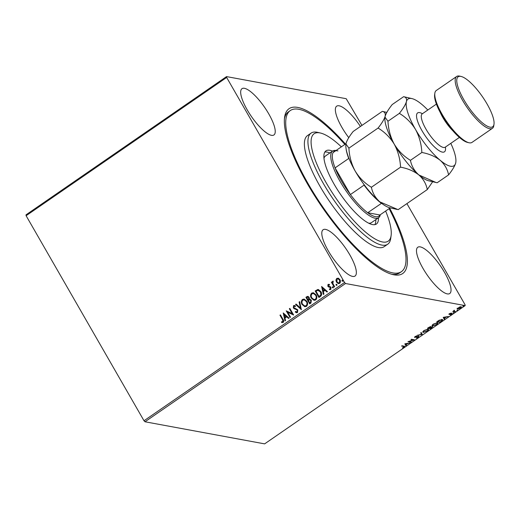 <?xml version="1.0" encoding="UTF-8"?>
<svg xmlns="http://www.w3.org/2000/svg" width="520" height="520" viewBox="0 0 520 520"><rect width="100%" height="100%" fill="white"/><g stroke="black" fill="none" stroke-linecap="round" stroke-linejoin="round"><path stroke-width="0.78" d="M389.701 208.24A100.106 28.626 -124.6 0 1 393.055 274.619A100.106 28.626 -124.6 0 1 307.554 184.028A100.106 28.626 -124.6 0 1 284.596 117.292A100.106 28.626 -124.6 0 1 345.436 144.04M391.599 274.235A97.858 27.982 55.4 0 0 399.626 272.896L401.401 271.674A97.858 27.982 -124.6 0 1 375.043 264.089A97.858 27.982 -124.6 0 1 305.819 179.589A97.858 27.982 -124.6 0 1 290.316 110.539A97.858 27.982 -124.6 0 1 316.673 118.124A97.858 27.982 -124.6 0 1 344.857 144.437M247.195 109.837A28.119 8.04 55.4 0 0 273.917 134.972A28.119 8.04 55.4 0 0 268.717 113.809A28.119 8.04 55.4 0 0 241.995 88.673A28.119 8.04 55.4 0 0 247.195 109.837M423.007 268.405A28.119 8.04 55.4 0 0 449.722 293.54A28.119 8.04 55.4 0 0 444.522 272.376A28.119 8.04 55.4 0 0 417.8 247.24A28.119 8.04 55.4 0 0 423.007 268.405M360.425 126.471A28.119 8.04 55.4 0 0 336.681 106.165A28.119 8.04 55.4 0 0 341.881 127.328A28.119 8.04 55.4 0 0 348.771 137.663M328.315 250.913A28.119 8.04 55.4 0 0 355.037 276.048A28.119 8.04 55.4 0 0 349.837 254.885A28.119 8.04 55.4 0 0 323.115 229.749A28.119 8.04 55.4 0 0 328.315 250.913M461.071 306.735C461.708 306.839 461.5 307.314 460.454 308.152L457.568 309.153L457.249 308.685L459.823 306.911L461.376 306.904M457.886 308.769L457.347 308.776L457.568 309.153L457.249 308.685M454.994 311.877L452.797 311.474L454.506 310.323L454.051 311.22L455.475 311.552L454.994 311.877L453.18 311.207M454.162 310.499L454.051 311.22M452.01 313.417L451.64 314.23L450.359 314.847L451.542 313.749L449.111 314.483L449.443 313.749L450.678 313.17L449.579 314.151L452.185 313.508M449.651 313.619L449.579 314.151M451.315 314.217L451.399 313.495M442.143 319.456C443.079 319.572 442.78 320.209 441.226 321.367L439.784 322.368L436.774 321.808L439.303 320.158L442.604 319.709M432.4 326.709L431.788 327.88L430.547 328.731L427.538 328.178L430.593 326.722L430.651 327.243L432.627 326.833M430.593 326.722L430.378 326.346M422.188 334.497L417.183 335.316L421.499 334.334L420.726 332.872L421.246 332.514L422.266 334.445L421.434 334.21M411.359 341.965L410.878 342.297L407.966 341.666L413.218 340.009L410.969 339.599L411.45 339.268L414.459 339.826L409.116 341.549L411.359 341.965M404.085 346.119C404.826 346.093 404.8 346.418 404.007 347.1L402.487 347.841L403.689 347.048L403.579 346.444L401.576 346.073L402.051 345.748L404.632 346.326M403.689 347.048L403.364 346.067L401.96 345.807M144.008 420.751L344.552 282.49L345.521 283.511L465.173 305.611L264.628 443.872L144.983 421.772L144.008 420.751L26.111 215.722L26 214.858L226.544 76.596L346.197 98.703L361.946 125.424M345.521 283.511L144.983 421.772M404.84 343.824L409.923 342.953L407.797 343.571L406.055 344.773L406.38 345.397L405.86 345.755L404.84 343.824M414.603 337.2L414.785 337.512L415.188 336.622L416.897 335.887L415.246 337.181L418.821 336.174L418.327 337.226L416.267 338.072L417.982 337.194L418.34 336.505L414.59 337.409M418.249 336.2L418.47 336.576L418.184 336.232M415.382 336.492L415.246 337.181M423.676 332.053L423.104 332.033L423.319 332.41C422.428 332.274 422.682 331.637 424.086 330.486L428.084 329.115C428.974 329.251 428.707 329.894 427.291 331.045L423.319 332.41L422.871 332.15M428.084 329.115L428.532 329.355M432.913 325.683L432.341 325.663L432.562 326.04C431.665 325.91 431.918 325.267 433.322 324.123L437.32 322.745C438.21 322.881 437.95 323.525 436.527 324.682L432.562 326.04L432.107 325.786M437.32 322.745L437.769 322.992M443.222 317.363L448.305 316.492L446.179 317.109L444.438 318.312L444.762 318.929L444.243 319.293L443.222 317.363M453.206 312.774L453.921 312.656L453.271 312.884L453.421 312.559M456.872 310.245L457.581 310.128L456.937 310.356L457.08 310.037M462.846 306.131L463.554 306.014L462.904 306.241L463.053 305.916M406.906 203.613L465.062 304.752L465.173 305.611M335.926 280.092L336.752 278.401L338.494 278.311L339.944 279.702C340.743 281.053 340.632 282.282 339.619 283.381L338.397 283.66L336.44 282.113L335.926 280.092L336.752 278.401M337.987 278.142L338.494 278.311M334.152 287.034L331.389 282.224L331.864 281.892L332.274 282.601L332.651 281.236L333.106 281.151L333.171 281.82L332.826 283.387L334.633 286.702L334.152 287.034M328.029 284.421L329.342 284.472L329.303 285.077L328.4 284.993L328.308 285.954L331.012 287.378L330.805 289.458L329.446 289.484L329.466 288.853L330.414 288.906L330.551 287.729L327.841 286.312L328.029 284.421L329.517 284.499M328.809 284.303L329.342 284.472M329.303 285.077L328.4 284.993M328.673 286.312L330.428 286.741M329.888 289.647L329.446 289.484L329.635 288.925M329.466 288.853L330.584 288.938L330.551 287.729M330.72 287.762L327.841 286.312M320.385 296.524L318.942 297.518L315.159 290.933L318.396 289.523L320.918 291.675C322.082 293.527 321.906 295.146 320.385 296.524M309.706 303.888L305.923 297.303L306.8 296.699L307.957 296.348L309.166 297.343L309.387 299.143L311.337 300.151L310.947 303.03L309.706 303.888M301.346 309.654L295.568 304.44L296.088 304.083L300.469 308.035L299.111 302.003L299.631 301.639L301.346 309.654M290.511 317.122L290.036 317.447L286.247 310.863L292.182 313.632L289.354 308.724L289.835 308.392L293.618 314.977L287.697 312.221L290.511 317.122M282.477 319.586L279.962 315.204L280.436 314.873L282.99 319.319C283.868 320.385 283.933 321.412 283.186 322.406L281.574 322.459L281.522 321.783L282.789 321.737L282.646 319.611L279.962 315.204M282.087 322.595L281.574 322.459L281.522 321.783M344.552 282.49L226.655 77.461L26.111 215.722M283.225 312.949L289.081 318.11L288.561 318.468L286.709 316.797L284.967 318L285.538 320.548L285.019 320.905L283.225 312.949L285.161 320.808M297.499 312.539L296.543 312.735L295.276 312.058L295.477 311.461L297.076 311.889L297.303 310.173L293.325 307.899L293.553 305.597L295.392 305.883L295.256 306.547L293.937 306.274L293.787 307.541L297.791 309.855L297.499 312.539M296.582 312.007L297.252 311.916L297.303 310.173M294.534 306.195L293.937 306.274M302.094 304.577C300.983 302.725 301.1 301.022 302.445 299.462L304.148 299.091L306.858 301.256C307.97 303.115 307.84 304.811 306.462 306.358L304.798 306.716L302.269 304.61C301.151 302.757 301.269 301.054 302.62 299.494L302.445 299.462M311.331 298.207C310.219 296.355 310.336 294.651 311.688 293.092L313.385 292.721L316.095 294.886C317.207 296.745 317.077 298.447 315.705 299.988L314.034 300.346L311.506 298.24C310.388 296.387 310.505 294.684 311.857 293.124L311.688 293.092M321.607 286.488L327.464 291.642L326.944 292.006L325.091 290.336L323.349 291.538L323.921 294.086L323.401 294.444L321.607 286.488L323.544 294.346M333.262 287.918L332.371 287.612L332.456 286.786L333.171 287.066L333.086 287.885L332.371 287.612L333.086 287.885M332.547 287.644L332.456 286.786L333.171 287.066M336.921 285.396L336.037 285.09L336.122 284.264L336.83 284.538L336.752 285.363L336.037 285.09L336.752 285.363M336.206 285.116L336.122 284.264L336.83 284.538M342.894 281.275L342.01 280.969L342.095 280.144L342.803 280.423L342.726 281.242L342.01 280.969L342.726 281.242M342.179 281.002L342.095 280.144L342.803 280.423M226.544 76.596L226.655 77.461M290.316 110.539L288.542 111.767A97.858 27.982 55.4 0 0 284.433 118.794M280.131 315.237L280.501 314.983M282.172 322.608L281.743 322.491M281.697 321.815L282.418 321.861M282.964 321.769L282.646 319.611M288.639 318.416L286.709 316.797M284.778 317.181L286.286 316.297L284.173 314.516L284.778 317.181L286.117 316.264L284.173 314.516M290.147 317.375L286.247 310.863M289.354 308.724L292.182 313.632M289.53 308.757L289.894 308.503M293.553 315.022L287.697 312.221M296.627 312.748L295.276 312.058M295.451 312.091L295.62 311.571M296.673 312.026L297.252 311.916M297.479 310.206L296.777 309.634M296.946 309.667L294.151 308.731M294.32 308.763L293.325 307.899M293.501 307.931L293.553 305.597M293.728 305.624L294.476 305.448M295.425 306.579L294.106 306.306M301.418 309.601L295.568 304.44M295.737 304.473L296.179 304.168M299.111 302.003L300.469 308.035M299.28 302.036L299.656 301.776M302.62 299.494L304.233 299.111M304.882 306.728L302.269 304.61M304.831 305.981L306.235 305.728C307.346 304.48 307.45 303.108 306.547 301.613L304.324 299.877M306.377 301.581L304.233 299.865L302.855 300.125C301.769 301.379 301.672 302.757 302.569 304.245L304.746 305.968L306.059 305.695C307.177 304.447 307.281 303.082 306.377 301.581L306.547 301.613M309.816 303.81L305.923 297.303M306.092 297.336L308.042 296.361M310.141 299.15L309.387 299.143M311.031 300.514L309.433 299.825L308.386 300.437L309.797 302.887L310.512 302.536L311.031 300.514L309.608 299.858M309.433 299.825L310.043 299.812M308.867 297.719L307.996 297.096L306.787 297.648L307.996 299.761L308.412 299.624L308.867 297.719L308.081 297.115M308.412 299.624L308.698 297.687M310.512 302.536L310.863 300.482M309.797 302.887L310.343 302.51M311.857 293.124L313.469 292.74M314.125 300.358L311.506 298.24M314.067 299.611L315.471 299.358C316.583 298.116 316.693 296.745 315.789 295.243L313.56 293.514M315.614 295.211L313.476 293.495L312.097 293.755C311.006 295.016 310.914 296.387 311.812 297.875L313.983 299.598L315.296 299.325C316.413 298.084 316.517 296.712 315.614 295.211L315.789 295.243M319.053 297.447L315.159 290.933M315.328 290.966L317.714 289.503M317.882 289.536L318.481 289.536M320.613 292.038L317.817 290.303L316.024 291.284L319.033 296.517L320.899 295.146L320.613 292.038L317.993 290.336M317.817 290.303L318.539 290.316M320.899 295.146L320.444 292.006M319.033 296.517L320.73 295.113M327.022 291.947L325.091 290.336M323.161 290.719L324.675 289.829L322.562 288.048L323.161 290.719L324.5 289.796L322.562 288.048M329.472 285.11L328.569 285.025L329.472 285.11M329.433 286.481L329.921 286.546M329.972 289.659L329.622 289.517M329.635 288.886L330.584 288.938L329.635 288.886M329.55 287.235L328.594 286.975M328.016 286.344L328.198 284.453M332.631 286.819L333.34 287.092M334.262 286.956L331.389 282.224M331.558 282.256L331.929 282.002M332.651 281.236L332.274 282.601M332.82 281.268L333.275 281.183M336.291 284.297L337.006 284.57M336.928 278.434L338.669 278.343M338.481 283.673L336.44 282.113M336.615 282.146L336.096 280.124M338.468 282.99L339.45 282.828L339.644 280.065L338.026 278.837M339.469 280.033L337.935 278.824L337.09 278.993L336.921 281.788L338.377 282.978L339.281 282.796L339.644 280.065M342.264 280.176L342.979 280.449M404.372 346.19L404.001 346.567M403.475 346.671L403.364 346.067M405.847 344.396L406.055 344.773M405.841 344.403L406.38 345.397M406.166 345.02L405.659 345.371M405.606 343.935L405.951 344.578L407.284 343.655L405.606 343.935L405.951 344.578M410.755 341.854L410.878 342.297M410.663 341.919L408.46 341.51M411.359 339.332L413.218 340.009M413.654 339.677L413.121 339.84M415.272 337.058L414.563 337.142M415.279 336.303L415.031 336.81M418.606 335.797L418.106 336.85M421.232 332.521L422.266 334.445M428.356 329.199L427.999 329.882M427.414 329.101L427.973 329.641L427.499 329.095M423.189 331.247L423.8 332.079L426.966 331C428.116 330.07 428.331 329.55 427.609 329.44L424.411 330.531C423.28 331.454 423.079 331.975 423.8 332.079M430.424 328.296L430.547 328.731M430.332 328.354L427.921 327.912M432.185 326.333L431.574 327.502M428.818 327.561L428.324 327.906L429.286 328.081L430.118 327.054L428.707 327.373M429.962 326.781L430.261 327.132L430.047 326.755M429.839 327.971L430.716 328.347L431.925 327.041L429.728 327.776M430.417 327.08L430.632 327.457M431.769 326.768L432.062 327.113L431.841 326.736M437.593 322.829L437.236 323.518M436.651 322.738L437.209 323.278L436.741 322.725M432.432 324.883L433.037 325.715L436.202 324.636C437.353 323.7 437.567 323.18 436.846 323.076L433.654 324.161C432.523 325.091 432.315 325.605 433.037 325.715M439.66 321.925L439.784 322.368M439.569 321.99L437.157 321.542M442.429 319.553L442.065 320.164M441.46 319.442L442.039 319.989L441.538 319.436M437.56 321.536L439.953 321.978L441.668 320.73L441.662 319.787L437.45 321.341M444.229 317.935L444.438 318.312M444.223 317.935L444.762 318.929M444.548 318.552L444.041 318.903M443.989 317.467L444.334 318.117L445.673 317.194L443.989 317.467L444.334 318.117M451.796 313.04L451.418 313.853M451.1 313.839L451.328 313.372M449.462 314.041L449.605 314.438M449.391 314.061L448.897 314.106M454.038 310.291L453.837 310.843M461.182 306.761L460.863 307.268M457.347 308.776L457.035 308.308M460.415 306.755L460.837 307.203L460.525 306.735M457.554 308.236L458.042 308.822L460.181 308.1L460.59 307.067L458.438 307.781L458.042 308.822M341.367 146.841A65.241 18.655 55.4 0 0 331.728 138.781A65.241 18.655 55.4 0 0 320.424 133.016A65.241 18.655 55.4 0 0 320.281 171.665A65.241 18.655 55.4 0 0 370.643 236.093A65.241 18.655 55.4 0 0 391.112 235.541A65.241 18.655 55.4 0 0 385.632 211.049M391.112 235.541L390.709 238.42A67.49 19.299 -124.6 0 1 387.712 244.225A67.49 19.299 -124.6 0 1 369.538 238.992A67.49 19.299 -124.6 0 1 321.796 180.713A67.49 19.299 -124.6 0 1 311.103 133.094A67.49 19.299 -124.6 0 1 317.59 132.359L320.424 133.016M368.765 223.23A40.495 11.576 55.4 0 0 371.507 222.606L378.606 217.711A40.495 11.576 -124.6 0 1 340.125 181.513A40.495 11.576 -124.6 0 1 332.637 151.041A40.495 11.576 -124.6 0 1 336.057 150.501M374.868 224.633A44.427 12.708 55.4 0 0 375.81 219.642M378.469 217.802A44.427 12.708 -124.6 0 1 376.402 224.016A44.427 12.708 -124.6 0 1 364.435 220.571A44.427 12.708 -124.6 0 1 333.008 182.208A44.427 12.708 -124.6 0 1 325.962 150.859A44.427 12.708 -124.6 0 1 332.507 151.131M311.103 133.094L307.554 135.544A67.49 19.299 55.4 0 0 318.247 183.164A67.49 19.299 55.4 0 0 365.989 241.436A67.49 19.299 55.4 0 0 384.163 246.669L387.712 244.225M389.123 208.644A97.858 27.982 -124.6 0 1 401.401 271.674M329.843 152.965A44.427 12.708 55.4 0 0 324.838 152.074M332.637 151.041L325.539 155.935A40.495 11.576 55.4 0 0 323.98 158.275M337.948 150.923A39.37 11.258 55.4 0 0 333.099 152.542A39.37 11.258 55.4 0 0 335.069 167.889A39.37 11.258 55.4 0 0 341.445 180.98A39.37 11.258 55.4 0 0 350.402 194.558A39.37 11.258 55.4 0 0 367.712 212.732L379.918 214.988L390.254 207.864M381.563 203.275L367.712 212.732A39.37 11.258 55.4 0 0 379.918 214.988M349.089 158.743L348.731 158.464L335.069 167.889L350.402 194.558L364.065 185.133L363.961 184.451M380.322 214.708A40.495 11.576 -124.6 0 1 378.606 217.711M333.099 152.542L346.001 143.65M348.731 158.464A39.37 11.258 -124.6 0 1 346.112 148.876M381.375 203.314A39.37 11.258 -124.6 0 1 364.065 185.133M468.969 142.747L467.545 142.415A30.368 8.684 -124.6 0 1 441.61 114.933A30.368 8.684 -124.6 0 1 434.642 94.692L434.844 93.249A31.493 9.009 55.4 0 0 442.065 114.244A31.493 9.009 55.4 0 0 468.969 142.747A31.493 9.009 55.4 0 0 471.991 142.402L492.401 128.329A31.493 9.009 -124.6 0 1 462.475 100.172A31.493 9.009 -124.6 0 1 456.651 76.473A31.493 9.009 -124.6 0 1 459.68 76.128L461.097 76.453A30.368 8.684 55.4 0 0 463.794 99.638A30.368 8.684 55.4 0 0 482.755 123.123A30.368 8.684 55.4 0 0 494 124.183A30.368 8.684 55.4 0 0 487.032 103.935A30.368 8.684 55.4 0 0 461.097 76.453M456.651 76.473L436.241 90.538A31.493 9.009 55.4 0 0 434.844 93.249M386.828 112.398L382.324 111.371L353.165 131.476C349.388 136.247 347.035 140.166 346.099 143.221L345.937 144.034L348.913 148.161L378.072 128.056C384.703 132.054 390.091 137.436 394.257 144.196C398.028 151.242 400.127 158.892 400.556 167.154L371.391 187.258C364.767 183.255 359.372 177.873 355.212 171.113C351.435 164.066 349.336 156.416 348.913 148.161M382.324 111.371C384.755 111.839 385.691 113.484 385.138 116.305C384.209 119.366 381.849 123.285 378.072 128.056M400.556 167.154C407.803 168.513 413.907 171.113 418.86 174.947C423.371 179.017 426.179 183.885 427.291 189.56L398.132 209.664L379.821 201.87C375.31 197.802 372.502 192.933 371.391 187.258M427.291 189.56L432.673 181.721M418.86 174.947A40.495 11.576 55.4 0 0 428.838 180.837L435.942 182.475L418.86 174.947C414.356 170.885 411.548 166.017 410.436 160.335C403.812 156.338 398.418 150.956 394.257 144.196A40.495 11.576 55.4 0 0 418.86 174.947M384.976 117.15A40.495 11.576 55.4 0 0 384.969 117.202A40.495 11.576 55.4 0 0 394.257 144.196C390.481 137.15 388.382 129.493 387.959 121.245L384.982 117.111L385.138 116.305C386.074 113.243 388.434 109.33 392.21 104.552L403.624 96.688C406.049 97.156 406.991 98.8 406.438 101.621A40.495 11.576 55.4 0 0 415.551 129.513A40.495 11.576 55.4 0 0 440.161 160.27A40.495 11.576 55.4 0 0 455.656 163.131A40.495 11.576 55.4 0 0 455.825 162.234A40.495 11.576 55.4 0 0 450.794 143.351M345.93 144.073A40.495 11.576 -124.6 0 0 345.924 144.118A40.495 11.576 -124.6 0 0 355.212 171.113A40.495 11.576 55.4 0 0 379.821 201.87A40.495 11.576 55.4 0 0 389.799 207.76L396.903 209.391M427.81 110.019A40.495 11.576 55.4 0 0 421.935 104.487A40.495 11.576 55.4 0 0 411.957 98.599A40.495 11.576 55.4 0 0 406.438 101.621C405.503 104.683 403.143 108.602 399.366 113.373C405.997 117.37 411.392 122.752 415.551 129.513C419.328 136.565 421.428 144.216 421.85 152.47C429.104 153.829 435.201 156.429 440.161 160.27C444.665 164.333 447.473 169.202 448.584 174.883L437.171 182.748L435.942 182.475M448.584 174.883C452.335 170.15 454.695 166.238 455.656 163.131L455.787 162.506M411.957 98.599L403.624 96.688M421.85 152.47L410.436 160.335M399.366 113.373L387.959 121.245M494 124.183L493.799 125.619A31.493 9.009 -124.6 0 1 492.401 128.329M445.4 147.069A23.621 6.754 -124.6 0 1 438.301 150.137A23.621 6.754 -124.6 0 1 422.006 130.709A23.621 6.754 -124.6 0 1 422.416 113.731M436.41 104.091L422.214 113.874A20.247 5.792 55.4 0 0 425.958 129.109A20.247 5.792 55.4 0 0 445.198 147.212L444.834 147.401M452.803 130.722A20.247 5.792 -124.6 0 1 442.819 117.487A20.247 5.792 -124.6 0 1 440.329 112.632M404.021 346.6L403.806 346.223M415.142 337.129L414.928 336.752M449.501 314.106L449.287 313.729M451.633 313.794L451.418 313.417M453.986 311.142L453.765 310.772M459.394 137.423L445.198 147.212"/></g></svg>
